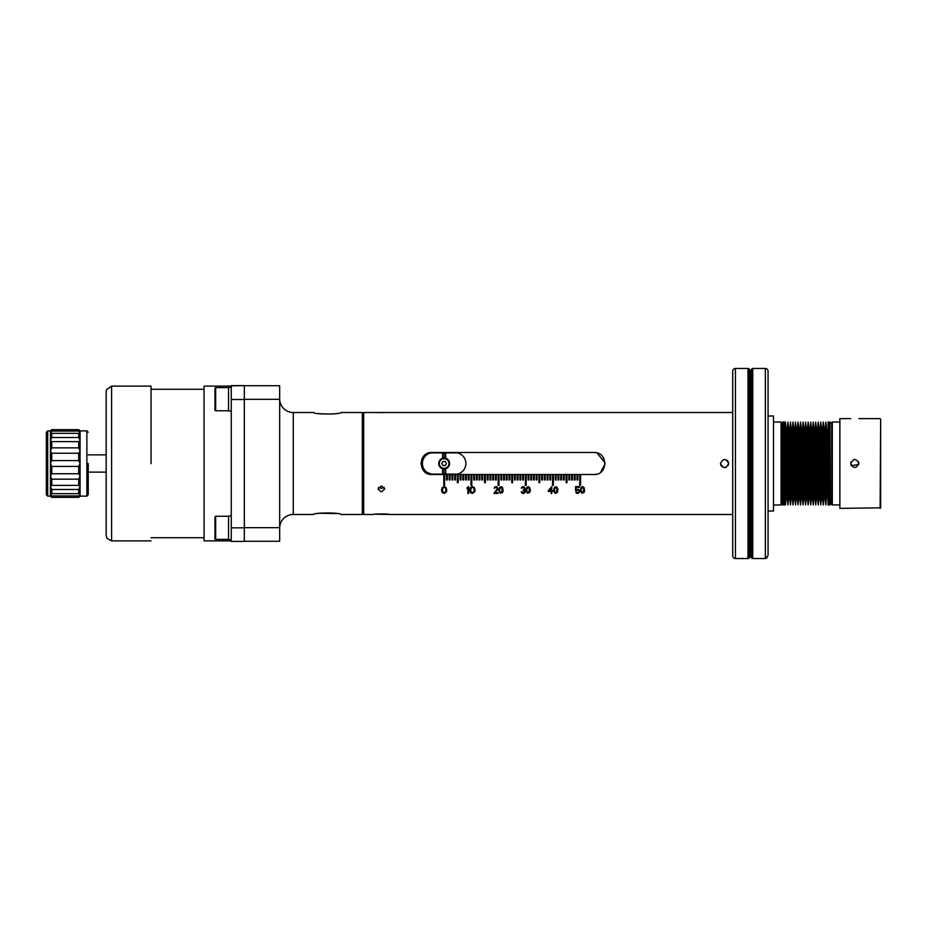 <?xml version="1.0" encoding="UTF-8"?>
<svg xmlns="http://www.w3.org/2000/svg" width="927" height="927" viewBox="0 0 927 927"><rect width="100%" height="100%" fill="white"/><g stroke="black" fill="none" stroke-linecap="round" stroke-linejoin="round"><path stroke-width="1.39" d="M557.637 491.669L555.818 493.257L553.894 491.391L555.146 493.268L557.405 492.399L557.753 488.645L556.501 486.756L554.578 487.196L553.778 489.363M728.634 463.5C725.934 458.228 723.211 458.228 720.476 463.5C723.199 468.761 725.922 468.761 728.634 463.5L728.101 465.516M732.712 514.485L389.537 514.485C390.035 513.778 372.7 513.778 373.222 514.485L363.697 514.485L363.697 412.515L732.712 412.515M578.715 490.093L575.54 490.371L575.54 486.617L579.387 486.617L579.387 487.335L576.107 487.335L576.107 489.653L578.483 489.213L579.618 490.951L578.483 493.268L576.675 493.268L575.76 492.26L576.223 491.681L576.779 492.55L578.367 492.55L578.935 490.661M577.915 489.653L578.715 490.232M577.915 489.792L576.327 490.371M551.739 486.617L551.739 490.522L552.874 490.522L552.874 491.391L551.739 491.391L551.739 493.407L551.067 493.407L551.067 491.391L548.344 491.391L548.344 490.522L551.739 486.617M557.857 489.363L557.637 491.82M553.894 491.391L553.778 490.661M524.891 492.689L523.639 493.407L525.111 492.26L524.775 489.502M523.639 493.407L522.283 493.268L521.148 491.82L524.323 492.399L524.439 490.661L522.967 490.232L524.091 489.363M524.555 488.205L523.419 487.208L524.323 488.935M523.419 487.335L521.264 488.205L522.283 486.756L524.091 486.756L525.006 489.074M530.221 489.363L530.221 490.661L529.757 487.625L528.181 486.617L526.594 487.625L526.13 490.661L526.13 489.363M530.221 490.661L529.989 491.82M529.757 492.249L527.498 493.106L526.246 491.24L527.498 493.268L529.757 492.399M526.246 491.391L526.13 490.661M503.025 489.363L503.025 490.661L502.573 487.625L500.986 486.617L499.398 487.625L498.946 490.661L498.946 489.363M503.025 490.661L502.793 491.82M502.573 492.249L500.302 493.106L499.05 491.24L500.302 493.268L502.573 492.399M499.05 491.391L498.946 490.661M497.359 488.205L496.223 487.208L497.359 488.494L493.952 493.407L498.031 493.407L498.031 492.689L494.867 492.689L497.695 489.502M496.223 487.335L494.068 488.205L495.088 486.756L497.011 486.756L497.926 489.074M474.972 489.363L474.972 490.661L474.404 487.625L472.422 486.617L470.429 487.625L469.873 490.661L469.873 489.363M474.972 490.661L474.821 491.391M474.682 491.669L472.422 493.257L470.012 491.24L470.858 492.84L472.422 493.407L474.682 491.82M470.012 491.391L469.873 490.661M467.88 493.407L467.88 487.776L467.034 488.784L467.034 487.625L468.738 486.617L468.738 493.407L467.88 493.407M446.71 489.363L446.71 490.661L446.142 487.625L444.16 486.617L442.179 487.625L441.611 490.661L441.611 489.363M446.71 490.661L446.571 491.391M446.42 491.669L444.16 493.257L441.75 491.24L442.596 492.84L444.16 493.407L446.42 491.82M441.75 491.391L441.611 490.661M580.569 485.389L579.757 485.389L579.757 474.508L577.845 474.508L577.845 479.954L577.034 479.954L577.034 474.508L575.134 474.508L575.134 479.954L574.311 479.954L574.311 474.508L572.411 474.508L572.411 479.954L571.6 479.954L571.6 474.508L569.688 474.508L569.688 479.954L568.877 479.954L568.877 474.508L566.976 474.508L566.976 482.666L566.154 482.666L566.154 474.508L564.253 474.508L564.253 479.954L563.442 479.954L563.442 474.508L561.53 474.508L561.53 479.954L560.719 479.954L560.719 474.508L558.819 474.508L558.819 479.954L557.996 479.954L557.996 474.508L556.096 474.508L556.096 479.954L555.273 479.954L555.273 474.508L553.373 474.508L553.373 485.389L552.562 485.389L552.562 474.508L550.661 474.508L550.661 479.954L549.838 479.954L549.838 474.508L547.938 474.508L547.938 479.954L547.115 479.954L547.115 474.508L545.215 474.508L545.215 479.954L544.404 479.954L544.404 474.508L542.492 474.508L542.492 479.954L541.681 479.954L541.681 474.508L539.781 474.508L539.781 482.666L538.958 482.666L538.958 474.508L537.057 474.508L537.057 479.954L536.246 479.954L536.246 474.508L534.334 474.508L534.334 479.954L533.523 479.954L533.523 474.508L531.623 474.508L531.623 479.954L530.8 479.954L530.8 474.508L528.9 474.508L528.9 479.954L528.089 479.954L528.089 474.508L526.177 474.508L526.177 485.389L525.366 485.389L525.366 474.508L523.465 474.508L523.465 479.954L522.643 479.954L522.643 474.508L520.742 474.508L520.742 479.954L519.931 479.954L519.931 474.508L518.019 474.508L518.019 479.954L517.208 479.954L517.208 474.508L515.308 474.508L515.308 479.954L514.485 479.954L514.485 474.508L512.585 474.508L512.585 482.666L511.774 482.666L511.774 474.508L509.862 474.508L509.862 479.954L509.05 479.954L509.05 474.508L507.15 474.508L507.15 479.954L506.327 479.954L506.327 474.508L504.427 474.508L504.427 479.954L503.616 479.954L503.616 474.508L501.704 474.508L501.704 479.954L500.893 479.954L500.893 474.508L498.993 474.508L498.993 485.389L498.17 485.389L498.17 474.508L496.269 474.508L496.269 479.954L495.458 479.954L495.458 474.508L493.546 474.508L493.546 479.954L492.735 479.954L492.735 474.508L490.835 474.508L490.835 479.954L490.012 479.954L490.012 474.508L488.112 474.508L488.112 479.954L487.289 479.954L487.289 474.508L485.389 474.508L485.389 482.666L484.578 482.666L484.578 474.508L482.677 474.508L482.677 479.954L481.855 479.954L481.855 474.508L479.954 474.508L479.954 479.954L479.132 479.954L479.132 474.508L477.231 474.508L477.231 479.954L476.42 479.954L476.42 474.508L474.508 474.508L474.508 479.954L473.697 479.954L473.697 474.508L471.797 474.508L471.797 485.389L470.974 485.389L470.974 474.508L469.074 474.508L469.074 479.954L468.262 479.954L468.262 474.508L466.351 474.508L466.351 479.954L465.539 479.954L465.539 474.508L463.639 474.508L463.639 479.954L462.816 479.954L462.816 474.508L460.916 474.508L460.916 479.954L460.105 479.954L460.105 474.508L458.193 474.508L458.193 482.666L457.382 482.666L457.382 474.508L455.481 474.508L455.481 479.954L454.659 479.954L454.659 474.508L452.758 474.508L452.758 479.954L451.947 479.954L451.947 474.508L450.035 474.508L450.035 479.954L449.224 479.954L449.224 474.508L447.324 474.508L447.324 479.954L446.501 479.954L446.501 474.508L444.601 474.508L444.601 485.389L443.79 485.389L443.79 474.508L431.959 474.508C417.753 475.192 417.753 451.808 431.959 452.492L594.033 452.492C608.239 451.82 608.239 475.18 594.033 474.508L580.569 474.508L580.569 485.389M381.379 491.878L377.973 488.992L381.379 485.991L384.775 488.992L381.379 491.878M584.601 489.363L584.601 490.661L584.149 487.625L582.562 486.617L580.974 487.625L580.522 490.661L580.522 489.363M584.601 490.661L584.381 491.82M584.149 492.249L581.878 493.106L580.638 491.24L581.878 493.268L584.149 492.399M580.638 491.391L580.522 490.661M584.601 490.522L584.485 491.391M580.638 491.24L580.522 490.522M581.09 489.444L582.562 487.208L584.033 489.444M583.917 488.645L583.129 487.486L581.994 487.486L581.09 489.502L581.658 492.26L583.129 492.55L583.917 488.506M579.387 487.208L576.107 487.335M579.618 491.38L579.387 492.26M579.387 492.098L578.483 493.268M577.915 493.257L577.243 493.407M576.327 490.232L575.54 490.232M552.874 491.24L551.739 491.391M551.739 493.257L551.067 493.257M548.344 491.24L551.067 491.391M551.067 487.637L549.132 490.371L551.067 487.637L551.067 490.522L549.132 490.522M553.894 491.24L553.778 490.522M554.346 489.444L555.818 487.208L557.301 489.444M557.185 488.645L556.385 487.486L555.261 487.486L554.346 489.502L554.914 492.26L556.385 492.55L557.185 488.506M523.639 493.257L522.735 493.407M524.439 490.661L524.659 491.24M524.091 490.232L523.419 490.232M524.775 489.363L524.323 489.943M525.111 492.26L525.227 491.24M530.221 490.522L530.105 491.391M526.246 491.24L526.13 490.522M526.698 489.444L528.181 487.208L529.653 489.444M529.537 488.645L528.738 487.486L527.614 487.486L526.698 489.502L527.266 492.26L528.738 492.55L529.537 488.506M503.025 490.522L502.909 491.391M499.05 491.24L498.946 490.522M499.514 489.444L500.986 487.208L502.457 489.444M502.341 488.645L501.553 487.486L500.418 487.486L499.514 489.502L500.07 492.26L501.553 492.55L502.341 488.506M497.695 489.363L494.867 492.689M498.031 493.257L493.952 493.257M474.972 490.522L474.821 491.24M470.012 491.24L469.873 490.522M470.58 489.444L471.287 487.637L472.422 487.208L473.546 487.637L474.253 489.444M474.114 488.645L473.129 487.486L471.704 487.486L470.58 489.502L471.287 492.26L473.129 492.55L474.114 491.391L474.114 488.506M468.738 493.257L467.88 493.257M467.034 488.784L467.88 487.776M446.71 490.522L446.571 491.24M441.75 491.24L441.611 490.522M442.318 489.444L443.025 487.637L444.16 487.208L445.296 487.637L446.003 489.444M445.864 488.645L444.867 487.486L443.454 487.486L442.318 489.502L443.025 492.26L444.867 492.55L445.864 491.391L445.864 488.506M580.569 485.273L579.757 485.273M580.569 474.508L579.757 474.508M443.79 474.508L444.601 474.508M577.034 474.508L577.845 474.508M574.311 474.508L575.134 474.508M571.6 474.508L572.411 474.508M568.877 474.508L569.688 474.508M566.154 474.508L566.976 474.508M563.442 474.508L564.253 474.508M560.719 474.508L561.53 474.508M557.996 474.508L558.819 474.508M555.273 474.508L556.096 474.508M552.562 474.508L553.373 474.508M549.838 474.508L550.661 474.508M547.115 474.508L547.938 474.508M544.404 474.508L545.215 474.508M541.681 474.508L542.492 474.508M538.958 474.508L539.781 474.508M536.246 474.508L537.057 474.508M533.523 474.508L534.334 474.508M530.8 474.508L531.623 474.508M528.089 474.508L528.9 474.508M525.366 474.508L526.177 474.508M522.643 474.508L523.465 474.508M519.931 474.508L520.742 474.508M517.208 474.508L518.019 474.508M514.485 474.508L515.308 474.508M511.774 474.508L512.585 474.508M509.05 474.508L509.862 474.508M506.327 474.508L507.15 474.508M503.616 474.508L504.427 474.508M500.893 474.508L501.704 474.508M498.17 474.508L498.993 474.508M495.458 474.508L496.269 474.508M492.735 474.508L493.546 474.508M490.012 474.508L490.835 474.508M487.289 474.508L488.112 474.508M484.578 474.508L485.389 474.508M481.855 474.508L482.677 474.508M479.132 474.508L479.954 474.508M476.42 474.508L477.231 474.508M473.697 474.508L474.508 474.508M470.974 474.508L471.797 474.508M468.262 474.508L469.074 474.508M465.539 474.508L466.351 474.508M462.816 474.508L463.639 474.508M460.105 474.508L460.916 474.508M457.382 474.508L458.193 474.508M454.659 474.508L455.481 474.508M451.947 474.508L452.758 474.508M449.224 474.508L450.035 474.508M446.501 474.508L447.324 474.508M444.601 485.273L443.79 485.273M431.959 452.492L429.769 452.7M425.922 454.288L424.751 455.169M423.871 456.026L422.167 458.436M421.912 458.981L420.962 464.068M423.639 470.719L431.959 474.508M596.907 452.863L605.018 462.689M605.03 463.987L600.638 472.307M596.594 474.207L594.033 474.508M317.857 413.465L319.305 413.72M319.769 413.79L332.735 414.056M334.369 413.848L335.145 413.732M335.841 413.616L336.93 413.419M279.676 528.089A13.592 13.592 0 0 1 293.268 514.485L313.662 514.485C312.805 512.504 341.669 512.469 340.858 514.485L362.341 514.485L362.341 412.515L340.858 412.515C341.715 414.496 312.851 414.531 313.662 412.515L293.268 412.515A13.592 13.592 0 0 1 279.676 398.911M336.733 513.546L319.375 513.268M318.506 513.419L317.579 513.581M244.322 541.275L279.676 541.275L279.676 385.725L244.322 385.725L244.322 463.558L244.322 398.228M244.322 397.324L244.322 392.48M244.322 391.797L244.322 390.87M231.263 385.586L244.322 385.586L231.263 385.864L244.322 385.586L244.322 389.131M244.322 385.91L244.322 389.062M244.322 540.267L244.322 537.37L244.322 541.414L231.263 541.414L244.322 541.414M244.322 473.187L244.322 472.04M244.322 445.493L244.322 446.884M279.676 527.672L244.322 527.672L244.322 463.558L244.322 533.095M244.322 527.672L244.322 537.37M244.322 388.17L244.322 388.807M231.263 385.864L231.263 399.491L244.322 399.491M244.322 527.845L231.263 527.845L231.263 399.491M231.263 527.845L231.263 541.414M231.263 386.13L204.067 386.13L204.079 540.87L231.263 540.87M151.043 463.662L151.043 386.13L151.043 463.662M106.176 463.349L106.176 535.424L107.08 538.425L111.611 540.87L151.043 540.87M88.227 463.5L88.227 494.775L88.227 463.5M88.227 432.225L86.871 430.87L86.871 496.13L80.07 496.13L78.714 497.37L51.785 497.37L50.429 496.13L50.429 430.87L51.785 429.641L78.714 429.641L78.714 431.09L51.785 431.09L50.429 433.349L78.714 433.338L78.714 437.486L51.785 437.486L50.429 440.429L51.785 441.623L78.714 441.623L78.714 447.845L51.785 447.845L50.429 451.009L51.785 453.245L78.714 453.245L78.714 460.58L51.785 460.58L50.429 463.5L51.785 466.42L51.785 473.767L50.429 475.991L51.785 479.166L78.714 479.166L80.07 475.991L80.07 496.13L78.714 497.37L80.07 493.651L50.429 493.651L51.785 495.91L78.714 495.91M78.714 429.641L80.07 430.87L80.07 475.991L78.714 473.767L51.785 473.767M78.98 441.611L80.07 440.429L78.714 437.486M47.706 496.13L46.35 494.775L46.35 464.867L47.706 464.867L46.35 464.867L46.35 432.225L47.706 430.87L47.706 462.144L46.35 462.144L47.706 462.144L47.706 496.13L50.429 496.13M51.785 466.42L78.714 466.42L78.714 473.767M78.714 466.42L80.07 463.5L78.714 460.58M51.785 453.245L51.785 460.58M78.714 453.245L80.07 451.009L78.714 447.845M51.75 441.623L51.785 447.845M50.429 433.349L51.785 433.338L51.785 437.486M78.714 433.338L80.07 433.349L78.714 433.338L80.07 433.349L78.714 431.09M47.706 430.87L50.429 430.87L51.785 429.641L51.785 431.09M78.714 479.166L78.714 485.377L51.75 485.377M51.785 479.166L51.785 485.377L50.429 486.582L51.785 489.514L78.714 489.514L80.07 486.571L78.714 485.377M78.714 489.514L78.714 493.674L80.07 493.651M51.785 489.514L51.785 493.674L50.429 493.651M51.785 495.91L51.785 497.37M231.263 387.359L228.552 387.359L228.552 411.02L231.263 411.02M231.263 515.98L228.552 515.98L228.552 539.641L231.263 539.641M378.598 487.278L381.379 488.471L384.149 487.278M389.537 514.485L375.284 514.195M377.973 412.515L381.53 412.631M382.063 412.619L382.793 412.608M362.341 413.871L363.697 412.515M363.697 514.485L362.341 513.129M726.397 467.138L725.621 467.44M725.169 467.532L724.033 467.544M722.318 466.907L721.519 466.211M720.974 465.458L720.603 464.508M726.919 460.174L727.568 460.742M728.17 461.6L728.552 462.666M782.944 504.184L782.863 422.052L782.863 504.948L782.944 504.184L784.381 504.972L784.381 422.028L783.57 422.028L783.57 504.972M784.381 431.669L785.389 422.052L785.389 504.948L784.381 495.331M781.612 504.288L781.612 422.712L782.77 422.979L782.77 504.021L781.055 504.972L781.055 422.028L773.512 422.028M768.066 511.02L773.512 511.02L773.512 415.98L768.066 415.98M749.051 558.054L749.051 368.946A1.356 1.356 0 0 0 748.008 368.459L735.435 368.459A2.723 2.723 0 0 0 732.712 371.182L732.712 555.818A2.723 2.723 0 0 0 735.435 558.541L748.008 558.541A1.356 1.356 0 0 0 749.051 558.054L749.769 557.197A0.811 0.811 0 0 1 751.021 557.197L751.739 558.054A1.356 1.356 0 0 0 752.782 558.541L752.782 368.459L765.354 368.459A2.723 2.723 0 0 1 768.066 371.182L768.066 555.655L765.354 558.541L766.351 558.309M767.035 557.869L766.409 558.286M768.066 541.866L768.066 523.373L768.066 541.866M768.066 468.123L768.066 472.747M752.782 558.541L765.354 558.541L765.354 368.459M752.782 368.459A1.356 1.356 0 0 0 751.739 368.946L751.021 369.803A0.811 0.811 0 0 1 749.769 369.803L749.051 368.946M785.389 422.052L786.652 434.103L786.652 492.897L785.389 504.948M786.652 434.103L787.915 422.052L787.915 504.948L786.652 492.897M787.915 422.052L789.178 434.103L789.178 492.897L787.915 504.948M789.178 434.103L790.441 422.052L790.441 504.948L789.178 492.897M790.441 422.052L791.704 434.103L791.704 492.897L790.441 504.948M791.704 434.103L792.967 422.052L792.967 504.948L791.704 492.897M792.967 422.052L794.23 434.103L794.23 492.897L792.967 504.948M794.23 434.103L795.493 422.052L795.493 504.948L794.23 492.897M795.493 422.052L796.756 434.103L796.756 492.897L795.493 504.948M796.756 434.103L798.02 422.052L798.02 504.948L796.756 492.897M798.02 422.052L799.283 434.103L799.283 492.897L798.02 504.948M799.283 492.897L800.546 504.948L800.546 422.052L799.283 434.103M800.546 422.052L801.82 434.103L801.82 492.897L800.546 504.948M801.82 434.103L803.083 422.052L803.083 504.948L801.82 492.897M803.083 422.052L804.346 434.103L804.346 492.897L803.083 504.948M804.346 434.103L805.609 422.052L805.609 504.948L804.346 492.897M805.609 422.052L806.872 434.103L806.872 492.897L805.609 504.948M806.872 434.103L808.135 422.052L808.135 504.948L806.872 492.897M808.135 422.052L809.398 434.103L809.398 492.897L808.135 504.948M809.398 434.103L810.661 422.052L810.661 504.948L809.398 492.897M810.661 422.052L811.925 434.103L811.925 492.897L810.661 504.948M811.925 434.103L813.188 422.052L813.188 504.948L811.925 492.897M813.188 422.052L814.451 434.103L814.451 492.897L813.188 504.948M814.451 434.103L815.714 422.052L815.714 504.948L814.451 492.897M815.714 422.052L816.977 434.103L816.977 492.897L815.714 504.948M816.977 434.103L818.24 422.052L818.24 504.948L816.977 492.897M818.24 422.052L819.503 434.103L819.503 492.897L818.24 504.948M819.503 434.103L820.766 422.052L820.766 504.948L819.503 492.897M820.766 422.052L822.029 434.103L822.029 492.897L820.766 504.948M822.029 434.103L823.292 422.052L823.292 504.948L822.029 492.897M823.292 422.052L824.555 434.103L824.555 492.897L823.292 504.948M824.555 434.103L825.818 422.052L825.818 504.948L824.555 492.897M825.818 422.052L827.069 433.998L827.069 493.002L825.818 504.948M828.981 422.052L828.031 422.052L828.031 504.948L828.981 504.948M828.981 422.028L828.981 504.972L829.792 504.972L829.792 422.028L828.981 422.028M850.743 418.633L839.862 418.633L839.862 508.367L880.65 507.822L880.65 419.178L880.65 507.822M850.743 463.5C853.454 458.239 856.177 458.239 858.9 463.5C856.177 468.761 853.454 468.761 850.743 463.5M880.65 469.213L880.65 457.787M858.831 464.253L851.449 465.794M851.148 465.296L850.87 464.531M850.801 462.758L851.067 461.878M854.126 459.479L854.74 459.421M858.483 461.704L858.761 462.469M577.845 479.862L577.034 479.862M575.134 479.862L574.311 479.862M572.411 479.862L571.6 479.862M569.688 479.862L568.877 479.862M566.976 482.573L566.154 482.573M564.253 479.862L563.442 479.862M561.53 479.862L560.719 479.862M558.819 479.862L557.996 479.862M556.096 479.862L555.273 479.862M553.373 485.273L552.562 485.273M550.661 479.862L549.838 479.862M547.938 479.862L547.115 479.862M545.215 479.862L544.404 479.862M542.492 479.862L541.681 479.862M539.781 482.573L538.958 482.573M537.057 479.862L536.246 479.862M534.334 479.862L533.523 479.862M531.623 479.862L530.8 479.862M528.9 479.862L528.089 479.862M526.177 485.273L525.366 485.273M523.465 479.862L522.643 479.862M520.742 479.862L519.931 479.862M518.019 479.862L517.208 479.862M515.308 479.862L514.485 479.862M512.585 482.573L511.774 482.573M509.862 479.862L509.05 479.862M507.15 479.862L506.327 479.862M504.427 479.862L503.616 479.862M501.704 479.862L500.893 479.862M498.993 485.273L498.17 485.273M496.269 479.862L495.458 479.862M493.546 479.862L492.735 479.862M490.835 479.862L490.012 479.862M488.112 479.862L487.289 479.862M485.389 482.573L484.578 482.573M482.677 479.862L481.855 479.862M479.954 479.862L479.132 479.862M477.231 479.862L476.42 479.862M474.508 479.862L473.697 479.862M471.797 485.273L470.974 485.273M469.074 479.862L468.262 479.862M466.351 479.862L465.539 479.862M463.639 479.862L462.816 479.862M460.916 479.862L460.105 479.862M457.382 482.573L458.193 482.573M455.481 479.862L454.659 479.862M452.758 479.862L451.947 479.862M450.035 479.862L449.224 479.862M447.324 479.862L446.501 479.862M442.585 474.103L430.858 474.103A10.881 10.881 0 0 1 430.858 452.897L442.585 452.897L442.585 458.297A5.435 5.435 0 0 0 442.585 468.703L442.585 474.103L457.451 474.103A10.881 10.881 0 0 0 457.451 452.897L442.585 452.897M444.149 474.103L444.149 468.935L445.725 468.703L445.725 474.103M444.149 468.935L442.585 468.703A5.435 5.435 0 0 0 449.595 463.5A5.435 5.435 0 0 0 445.725 458.297L442.585 458.297A5.435 5.435 0 0 1 445.725 458.297L445.725 452.897M444.149 458.065L444.149 452.897M449.317 463.5A5.168 5.168 0 0 0 444.149 458.332A5.168 5.168 0 0 0 438.981 463.5A5.168 5.168 0 0 0 444.149 468.668A5.168 5.168 0 0 0 449.317 463.5A5.168 5.168 0 0 1 444.149 468.668A5.168 5.168 0 0 1 438.981 463.5A5.168 5.168 0 0 1 444.149 458.332A5.168 5.168 0 0 1 449.317 463.5A5.168 5.168 0 0 0 444.149 458.332A5.168 5.168 0 0 0 438.981 463.5A5.168 5.168 0 0 0 444.149 468.668A5.168 5.168 0 0 0 449.317 463.5M446.501 463.5L445.331 461.461L442.979 461.461L441.797 463.5L442.979 465.539L445.331 465.539L446.501 463.5M244.322 399.328L279.676 399.328M106.176 463.651L106.176 391.576L106.547 389.607L111.611 386.13L111.611 540.87M215.655 387.625L215.655 410.742C214.114 410.36 215.342 410.093 214.948 399.189L214.948 388.297L215.655 387.625L228.552 387.625M214.948 393.743L214.948 399.189M215.655 516.258L215.655 539.375C214.114 538.993 215.342 538.714 214.948 527.811L214.948 516.918L215.655 516.258L228.552 516.258M214.948 522.376L214.948 527.811M293.268 514.485L293.268 412.515M782.944 422.816L783.338 504.833M783.014 422.712L783.014 504.288M781.612 422.712L781.287 504.833M751.739 558.054L751.739 368.946M751.021 557.197L751.021 369.803M749.769 557.197L749.769 369.803M735.435 558.541L735.435 368.459M748.008 558.541L748.008 368.459M830.349 422.712L831.762 422.712L831.762 504.288L830.349 504.288L830.036 422.167L829.792 504.972M831.762 422.712L832.075 504.833L839.862 504.972M832.307 504.972L832.307 422.028L839.862 422.028M880.105 508.367L880.65 419.178M448.969 463.5A4.809 4.809 0 0 1 444.149 468.309A4.809 4.809 0 0 1 439.34 463.5A4.809 4.809 0 0 1 444.149 458.691A4.809 4.809 0 0 1 448.969 463.5M151.043 537.741L204.079 537.741M151.043 389.259L204.067 389.259M111.611 386.13L151.043 386.13M106.176 472.133L88.227 472.133M80.07 430.87L86.871 430.87M88.227 494.775L86.871 496.13M106.176 454.867L88.227 454.867M228.552 410.742L215.655 410.742M228.552 539.375L215.655 539.375M782.77 422.979L782.863 422.052M782.77 504.021L782.863 504.948M773.512 504.972L781.055 504.972M827.069 433.998L828.031 433.998M827.069 493.002L828.031 493.002M858.9 418.633L880.105 418.633"/></g></svg>
